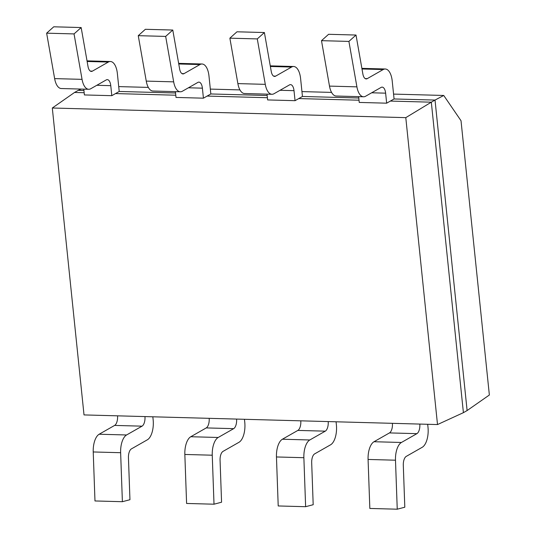 <?xml version="1.0" encoding="UTF-8"?>
<svg xmlns="http://www.w3.org/2000/svg" width="536" height="536" viewBox="0 0 536 536"><rect width="100%" height="100%" fill="white"/><g stroke="black" fill="none" stroke-linecap="round" stroke-linejoin="round"><path stroke-width="0.8" d="M81.043 89.07L78.263 90.343L83.938 90.504M78.263 90.343L74.558 92.453L84.165 92.721M302.451 96.46L295.048 100.681L294.009 90.664A8.147 3.786 91.6 0 0 290.525 84.628A8.147 3.786 91.6 0 0 289.494 84.902L274.023 93.72A16.301 7.571 -88.4 0 1 271.953 94.276A16.301 7.571 -88.4 0 1 265.286 84.353L257.287 38.914L264.395 32.542L271.25 71.462A8.147 3.786 91.6 0 0 274.579 76.42A8.147 3.786 91.6 0 0 275.618 76.146L291.571 67.054A16.301 7.571 -88.4 0 1 293.641 66.498A16.301 7.571 -88.4 0 1 300.602 78.571L302.451 96.46L358.792 97.994M298.746 98.57L359.02 100.212M210.836 93.961L203.425 98.182L202.394 88.165A8.147 3.786 91.6 0 0 198.91 82.129A8.147 3.786 91.6 0 0 197.878 82.403L182.407 91.221A16.301 7.571 -88.4 0 1 180.337 91.777A16.301 7.571 -88.4 0 1 173.671 81.854L165.664 36.415L172.78 30.043L179.634 68.963A8.147 3.786 91.6 0 0 182.964 73.928A8.147 3.786 91.6 0 0 184.002 73.646L199.955 64.555A16.301 7.571 -88.4 0 1 202.025 63.998A16.301 7.571 -88.4 0 1 208.986 76.072L210.836 93.961L267.176 95.495M207.13 96.071L267.404 97.713M119.22 91.462L111.81 95.683L110.771 85.666A8.147 3.786 91.6 0 0 107.294 79.63A8.147 3.786 91.6 0 0 106.255 79.911L90.785 88.721A16.301 7.571 -88.4 0 1 88.715 89.278A16.301 7.571 -88.4 0 1 82.055 79.355L74.048 33.915L81.157 27.55L88.011 66.464A8.147 3.786 91.6 0 0 91.348 71.429A8.147 3.786 91.6 0 0 92.38 71.147L108.332 62.055A16.301 7.571 -88.4 0 1 110.403 61.506A16.301 7.571 -88.4 0 1 117.371 73.573L119.22 91.462L175.553 92.996M115.515 93.572L175.788 95.214M84.018 414.918L52.307 108.011L405.792 117.645L437.51 424.559L84.018 414.918M74.558 92.453L52.307 108.011M390.369 101.07L386.664 103.18L385.625 93.164A8.147 3.786 91.6 0 0 382.148 87.127A8.147 3.786 91.6 0 0 381.109 87.401L365.639 96.219A16.301 7.571 -88.4 0 1 363.569 96.775A16.301 7.571 -88.4 0 1 356.909 86.852L348.903 41.413L356.011 35.041L362.865 73.961A8.147 3.786 91.6 0 0 366.202 78.919A8.147 3.786 91.6 0 0 367.234 78.645L383.186 69.553A16.301 7.571 -88.4 0 1 385.257 68.997A16.301 7.571 -88.4 0 1 392.225 81.07L394.074 98.959L390.369 101.07L431.319 102.182L405.792 117.645M394.074 98.959L435.024 100.071L431.319 102.182L463.406 412.666L437.51 424.559M467.111 410.556L489.361 395.005L461.02 120.734L443.734 95.462L435.024 100.071L467.111 410.556L463.406 412.666M443.734 95.462L393.571 94.095M331.57 92.406L301.949 91.596M239.947 89.907L210.333 89.097M148.331 87.408L118.717 86.598M175.413 91.643L176.016 97.438L203.425 98.182M180.337 91.777L152.921 91.026A16.301 7.571 -88.4 0 1 146.254 81.103L138.255 35.671L165.664 36.415M138.255 35.671L145.363 29.299L172.78 30.043M244.456 419.293L244.771 422.328A16.301 7.571 -88.4 0 1 238.989 442.287L223.036 451.379A8.147 3.786 91.6 0 0 220.068 460.243L221.569 502.212L214.011 504.202L212.249 455.205A16.301 7.571 -88.4 0 1 218.185 437.477L233.656 428.659A8.147 3.786 91.6 0 0 236.584 419.078M209.167 418.328A8.147 3.786 91.6 0 1 206.246 427.916L190.776 436.733A16.301 7.571 -88.4 0 0 184.84 454.461L186.595 503.458L214.011 504.202M267.035 94.142L267.632 99.931L295.048 100.681M271.953 94.276L244.543 93.525A16.301 7.571 -88.4 0 1 237.877 83.603L229.87 38.17L257.287 38.914M229.87 38.17L236.979 31.798L264.395 32.542M336.072 421.792L336.387 424.827A16.301 7.571 -88.4 0 1 330.605 444.786L314.652 453.878A8.147 3.786 91.6 0 0 311.684 462.742L313.192 504.711L305.627 506.701L303.872 457.704A16.301 7.571 -88.4 0 1 309.808 439.976L325.272 431.158A8.147 3.786 91.6 0 0 328.2 421.577M300.79 420.827A8.147 3.786 91.6 0 1 297.862 430.415L282.392 439.225A16.301 7.571 -88.4 0 0 276.455 456.96L278.211 505.957L305.627 506.701M358.651 96.641L359.247 102.43L386.664 103.18M363.569 96.775L336.159 96.024A16.301 7.571 -88.4 0 1 329.493 86.102L321.493 40.669L348.903 41.413M321.493 40.669L328.601 34.297L356.011 35.041M427.688 424.291L428.003 427.326A16.301 7.571 -88.4 0 1 422.221 447.285L406.268 456.377A8.147 3.786 91.6 0 0 403.3 465.241L404.807 507.21L397.243 509.2L395.488 460.203A16.301 7.571 -88.4 0 1 401.424 442.475L416.894 433.658A8.147 3.786 91.6 0 0 419.822 424.077M392.406 423.326A8.147 3.786 91.6 0 1 389.478 432.914L374.014 441.724A16.301 7.571 -88.4 0 0 368.078 459.453L369.833 508.45L397.243 509.2M83.797 89.144L84.393 94.939L111.81 95.683M88.715 89.278L61.305 88.534A16.301 7.571 -88.4 0 1 54.639 78.611L46.639 33.172L74.048 33.915M46.639 33.172L53.747 26.8L81.157 27.55M152.834 416.794L153.149 419.829A16.301 7.571 -88.4 0 1 147.367 439.795L131.414 448.887A8.147 3.786 91.6 0 0 128.446 457.751L129.953 499.713L122.389 501.703L120.634 452.706A16.301 7.571 -88.4 0 1 126.57 434.977L142.04 426.167A8.147 3.786 91.6 0 0 144.968 416.579M117.552 415.829A8.147 3.786 91.6 0 1 114.624 425.417L99.16 434.234A16.301 7.571 -88.4 0 0 93.224 451.962L94.979 500.959L122.389 501.703M188.438 87.783L202.394 88.165M146.254 81.103L173.671 81.854M181.945 73.593L184.002 73.646M178.756 63.978L199.955 64.555M184.84 454.461L212.249 455.205M190.776 436.733L218.185 437.477M206.246 427.916L233.656 428.659M280.053 90.282L294.009 90.664M237.877 83.603L265.286 84.353M273.561 76.092L275.618 76.146M270.372 66.477L291.571 67.054M276.455 456.96L303.872 457.704M282.392 439.225L309.808 439.976M297.862 430.415L325.272 431.158M371.676 92.782L385.625 93.164M329.493 86.102L356.909 86.852M365.183 78.591L367.234 78.645M361.988 68.977L383.186 69.553M368.078 459.453L395.488 460.203M374.014 441.724L401.424 442.475M389.478 432.914L416.894 433.658M96.822 85.284L110.771 85.666M54.639 78.611L82.055 79.355M90.329 71.094L92.38 71.147M87.134 61.479L108.332 62.055M93.224 451.962L120.634 452.706M99.16 434.234L126.57 434.977M114.624 425.417L142.04 426.167M178.642 63.362L202.025 63.998M270.265 65.861L293.641 66.498M361.88 68.36L385.257 68.997M87.026 60.863L110.403 61.506"/></g></svg>

